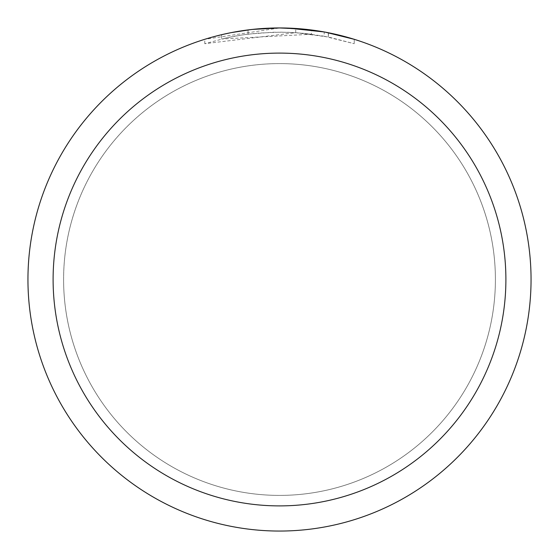<?xml version="1.0" encoding="UTF-8"?>
<svg xmlns="http://www.w3.org/2000/svg" width="559" height="559" viewBox="0 0 559 559"><rect width="100%" height="100%" fill="white"/><g stroke="black" fill="none" stroke-linecap="round" stroke-linejoin="round"><path stroke-width="0.42" stroke-dasharray="2.79 2.1" d="M279.5 63.607A215.893 215.893 0 0 1 495.393 279.5A215.893 215.893 0 0 1 279.5 495.393A215.893 215.893 0 0 1 63.607 279.5A215.893 215.893 0 0 1 279.5 63.607A215.893 215.893 0 0 1 495.393 279.5A215.893 215.893 0 0 1 279.5 495.393A215.893 215.893 0 0 1 63.607 279.5A215.893 215.893 0 0 1 279.5 63.607M354.252 39.312L354.252 43.707L354.252 39.312L324.185 31.954L324.185 36.216L354.252 43.707L328.329 37.013L295.718 32.674L204.762 43.707L227.129 37.753L242.306 34.958L257.629 33.114L280.758 32.142L296.179 32.708L311.538 34.225L311.538 29.997L279.5 27.95A251.55 251.55 0 0 1 531.05 279.5A251.55 251.55 0 0 1 279.5 531.05A251.55 251.55 0 0 1 27.95 279.5A251.55 251.55 0 0 1 279.5 27.95L295.718 28.474L325.373 32.17M302.761 29.026L306.318 29.382M288.248 28.104L268.662 28.181L247.064 30.046L225.71 33.771L204.762 39.312L279.5 27.95M311.538 34.225L221.637 39.004A247.357 247.357 0 0 1 248.063 34.148L272.876 32.233L288.248 32.296L303.663 33.323L324.185 36.209M251.131 29.557L248.063 29.92L248.063 34.148L248.063 29.92A251.55 251.55 0 0 0 221.637 34.693L221.637 39.004L221.637 34.693M204.762 43.707L204.762 39.312M295.718 32.674L295.718 28.474M328.329 37.013L328.329 32.736L328.329 37.013M229.791 32.911L231.664 32.541M63.586 279.5A215.914 215.914 0 0 1 279.5 63.586A215.914 215.914 0 0 1 495.414 279.5A215.914 215.914 0 0 1 279.5 495.414A215.914 215.914 0 0 1 63.586 279.5A215.914 215.914 0 0 1 279.5 63.586A215.914 215.914 0 0 1 495.414 279.5A215.914 215.914 0 0 1 279.5 495.414A215.914 215.914 0 0 1 63.586 279.5M328.433 32.757L328.433 37.034"/><path stroke-width="0.84" d="M279.5 27.95A251.55 251.55 0 0 1 531.05 279.5A251.55 251.55 0 0 1 279.5 531.05A251.55 251.55 0 0 1 27.95 279.5A251.55 251.55 0 0 1 279.5 27.95L252.312 29.424L279.5 27.95L302.761 29.026M306.318 29.382L311.538 29.997M325.373 32.17L354.252 39.312M324.185 31.954L288.248 28.104M279.5 53.105A226.395 226.395 0 0 1 505.895 279.5A226.395 226.395 0 0 1 279.5 505.895A226.395 226.395 0 0 1 53.105 279.5A226.395 226.395 0 0 1 279.5 53.105M251.131 29.557L231.664 32.541M221.637 34.693L229.791 32.911"/></g></svg>
